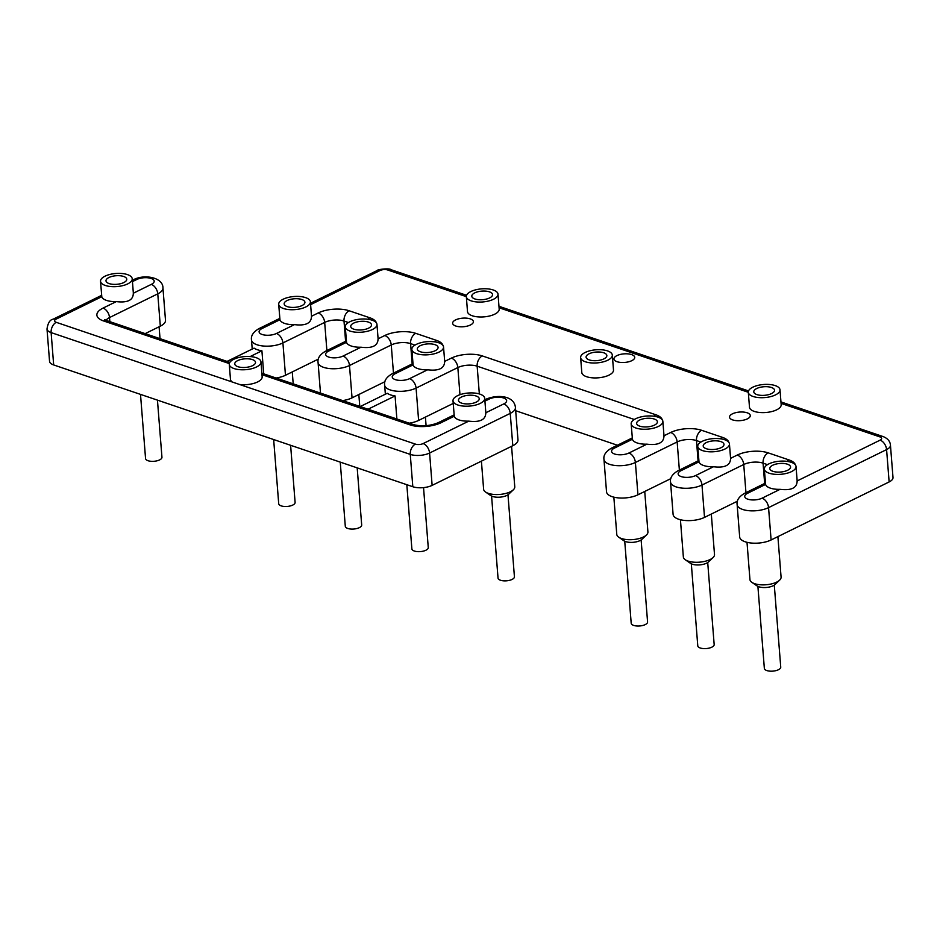 <?xml version="1.0" encoding="UTF-8"?>
<svg xmlns="http://www.w3.org/2000/svg" width="940" height="940" viewBox="0 0 940 940"><rect width="100%" height="100%" fill="white"/><g stroke="black" fill="none" stroke-linecap="round" stroke-linejoin="round"><path stroke-width="1.41" d="M491.585 496.073L498.036 578.088A8.225 3.396 -4.5 0 0 500.503 580.25A8.225 3.396 -4.5 0 0 509.539 580.332A8.225 3.396 -4.5 0 0 514.427 576.796L507.976 494.793M157.45 400.135L161.95 457.263A8.225 3.396 175.5 0 1 157.062 460.8A8.225 3.396 175.5 0 1 148.026 460.718A8.225 3.396 175.5 0 1 145.559 458.555L140.507 394.389M406.82 484.699L411.873 548.866A8.225 3.396 -4.5 0 0 420.333 551.604A8.225 3.396 -4.5 0 0 428.264 547.573L423.541 487.625M641.127 539.948L647.578 621.951A8.225 3.396 175.5 0 1 639.658 625.981A8.225 3.396 175.5 0 1 631.198 623.243L624.736 541.229M340.245 462.128L345.297 526.283A8.225 3.396 -4.5 0 0 353.757 529.032A8.225 3.396 -4.5 0 0 361.689 525.002L357.188 467.873M707.714 562.519L714.165 644.534A8.225 3.396 175.5 0 1 706.234 648.565A8.225 3.396 175.5 0 1 697.774 645.815L691.323 563.812M273.658 439.544L278.71 503.711A8.225 3.396 -4.5 0 0 287.17 506.449A8.225 3.396 -4.5 0 0 295.101 502.418L290.613 445.29M774.29 585.103L780.741 667.106A8.225 3.396 175.5 0 1 772.809 671.136A8.225 3.396 175.5 0 1 764.349 668.399L757.899 586.395M797.12 480.951C797.05 487.907 791.374 490.692 780.082 489.329L762.093 498.165A10.14 4.183 175.5 0 1 747.793 499.175A10.14 4.183 175.5 0 1 747.606 493.253A8.225 5.194 -116.2 0 0 744.562 493.336C738.911 496.684 736.431 500.444 737.136 504.615L739.674 536.952A18.365 7.579 -4.5 0 0 751.366 543.038A18.365 7.579 -4.5 0 0 771.106 539.96L889.134 481.938A13.7 5.664 -4.5 0 0 893 477.544L890.45 445.196C890.18 441.365 887.771 438.498 883.248 436.618A8.225 5.393 -71.3 0 0 880.016 436.936A5.476 2.268 175.5 0 1 880.122 440.143A8.225 5.194 63.8 0 1 886.584 449.59A13.7 5.664 -4.5 0 0 890.45 445.196M737.454 501.196L704.518 517.388L701.98 485.04L743.74 464.513A13.7 5.664 175.5 0 1 763.057 463.15L767.475 464.642M795.416 464.947A21.925 9.059 -4.5 0 0 788.954 459.907L768.192 452.869A21.925 9.059 -4.5 0 0 737.277 455.054L730.58 458.356C730.474 465.324 724.799 468.12 713.507 466.745L695.518 475.593A10.14 4.183 175.5 0 1 681.218 476.603A10.14 4.183 175.5 0 1 681.018 470.67A8.225 5.194 -116.2 0 0 677.987 470.764C672.335 474.101 669.856 477.861 670.549 482.032L673.099 514.38A18.365 7.579 -4.5 0 0 684.778 520.455A18.365 7.579 -4.5 0 0 704.518 517.388M670.878 478.613L637.943 494.804L635.393 462.468L677.152 441.941A13.7 5.664 175.5 0 1 696.481 440.566L700.899 442.07M663.957 435.796C663.899 442.752 658.223 445.537 646.92 444.162L628.931 453.01A10.14 4.183 175.5 0 1 614.631 454.02A10.14 4.183 175.5 0 1 614.443 448.098A8.225 5.194 -116.2 0 0 611.4 448.18C605.748 451.529 603.28 455.289 603.974 459.46L606.523 491.796A18.365 7.579 -4.5 0 0 618.203 497.883A18.365 7.579 -4.5 0 0 637.943 494.804M617.404 445.231L515.684 410.733M453.221 403.424L418.617 420.427L416.079 388.091A8.225 5.194 -116.2 0 0 409.617 378.632A10.14 4.183 175.5 0 1 395.317 379.643A10.14 4.183 175.5 0 1 395.117 373.721L413.106 364.873L411.849 349.469A15.898 6.568 175.5 0 1 428.969 341.572A15.898 6.568 175.5 0 1 443.539 346.978A15.898 6.568 175.5 0 1 439.051 352.077A15.898 6.568 175.5 0 1 421.966 354.732A15.898 6.568 175.5 0 1 411.849 349.469M409.229 423.188A18.365 7.579 -4.5 0 0 418.617 420.427M484.923 401.145L489.294 399.007A10.14 4.183 175.5 0 1 503.593 397.996A10.14 4.183 175.5 0 1 503.781 403.918A8.225 5.194 63.8 0 1 510.244 413.377L512.793 445.713A18.365 7.579 -4.5 0 0 517.975 439.826L515.426 407.478C514.321 395.963 498.459 394.107 486.25 399.089L484.817 399.794M512.793 445.713L432.13 485.369L429.592 453.021L510.244 413.377A18.365 7.579 -4.5 0 0 515.426 407.478M47 328.988A13.7 5.664 -4.5 0 0 51.124 332.596A8.225 5.393 -71.3 0 1 56.259 322.326A5.476 2.268 175.5 0 1 56.153 319.118A8.225 5.194 63.8 0 0 53.11 319.212C49.973 319.682 47.928 322.949 47 328.988L49.55 361.324A13.7 5.664 -4.5 0 0 53.674 364.943L412.813 486.732A13.7 5.664 -4.5 0 0 432.13 485.369M106.067 320.352A13.7 5.664 175.5 0 1 109.522 317.555L157.767 293.844L160.317 326.18A18.365 7.579 -4.5 0 0 165.499 320.293L162.949 287.946A18.365 7.579 -4.5 0 1 157.767 293.844A8.225 5.194 -116.2 0 0 151.305 284.385L133.363 293.209M160.317 326.18L145.16 333.63M384.977 381.663L352.042 397.855L349.492 365.507A8.225 5.194 -116.2 0 0 343.029 356.06A10.14 4.183 175.5 0 1 328.73 357.071A10.14 4.183 175.5 0 1 328.542 351.137L346.531 342.301L345.274 326.885A15.898 6.568 175.5 0 1 362.394 319.001A15.898 6.568 175.5 0 1 376.964 324.394A15.898 6.568 175.5 0 1 372.475 329.494A15.898 6.568 175.5 0 1 355.39 332.149A15.898 6.568 175.5 0 1 345.274 326.885M342.654 400.605A18.365 7.579 -4.5 0 0 352.042 397.855M318.402 359.08L285.466 375.272L282.916 342.936A8.225 5.194 -116.2 0 0 276.454 333.477A10.14 4.183 175.5 0 1 262.154 334.487A10.14 4.183 175.5 0 1 261.966 328.565L279.955 319.718L278.698 304.313A15.898 6.568 175.5 0 1 295.806 296.417A15.898 6.568 175.5 0 1 310.388 301.811A15.898 6.568 175.5 0 1 305.899 306.91A15.898 6.568 175.5 0 1 288.815 309.577A15.898 6.568 175.5 0 1 278.698 304.313M276.066 378.021A18.365 7.579 -4.5 0 0 285.466 375.272M100.533 281.272A15.898 6.568 175.5 0 1 117.653 273.387A15.898 6.568 175.5 0 1 132.223 278.781A15.898 6.568 175.5 0 1 127.734 283.88A15.898 6.568 175.5 0 1 110.65 286.536A15.898 6.568 175.5 0 1 100.533 281.272L101.79 296.688A15.898 6.568 175.5 0 0 116.278 301.599C127.582 302.974 133.257 300.177 133.315 293.221M453.01 400.804A15.898 6.568 175.5 0 1 470.129 392.92A15.898 6.568 175.5 0 1 484.699 398.313A15.898 6.568 175.5 0 1 480.223 403.413A15.898 6.568 175.5 0 1 463.126 406.068A15.898 6.568 175.5 0 1 453.01 400.804L454.267 416.22A15.898 6.568 175.5 0 0 468.766 421.132C480.058 422.507 485.733 419.71 485.792 412.754M229.29 364.379L230.464 379.314A15.898 6.568 175.5 0 0 232.227 381.993L239.43 384.448A15.898 6.568 175.5 0 0 262.154 376.822L260.979 361.888A15.898 6.568 175.5 0 1 256.502 366.988A15.898 6.568 175.5 0 1 239.406 369.643A15.898 6.568 175.5 0 1 229.29 364.379A15.898 6.568 175.5 0 1 252.026 356.754A15.898 6.568 175.5 0 1 260.979 361.888M279.955 319.718A15.898 6.568 175.5 0 0 294.443 324.629C305.735 326.004 311.41 323.219 311.481 316.263L318.214 312.95A8.225 5.194 -116.2 0 1 324.676 322.408A13.7 5.664 175.5 0 1 344.005 321.034A8.225 5.393 -71.3 0 1 349.139 310.764A21.925 9.059 -4.5 0 0 318.214 312.95M764.337 469.001A15.898 6.568 175.5 0 1 781.445 461.105A15.898 6.568 175.5 0 1 796.027 466.51A15.898 6.568 175.5 0 1 791.539 471.61A15.898 6.568 175.5 0 1 774.443 474.265A15.898 6.568 175.5 0 1 764.337 469.001L765.595 484.406A15.898 6.568 175.5 0 0 780.082 489.329M346.531 342.301A15.898 6.568 175.5 0 0 361.019 347.213C372.322 348.587 377.998 345.791 378.056 338.835M697.75 446.418A15.898 6.568 175.5 0 1 714.87 438.534A15.898 6.568 175.5 0 1 729.44 443.927A15.898 6.568 175.5 0 1 724.952 449.026A15.898 6.568 175.5 0 1 707.867 451.682A15.898 6.568 175.5 0 1 697.75 446.418L699.008 461.834A15.898 6.568 175.5 0 0 713.507 466.745M413.106 364.873A15.898 6.568 175.5 0 0 427.606 369.796C438.898 371.159 444.573 368.374 444.632 361.418M631.175 423.846A15.898 6.568 175.5 0 1 648.295 415.95A15.898 6.568 175.5 0 1 662.865 421.343A15.898 6.568 175.5 0 1 658.376 426.443A15.898 6.568 175.5 0 1 641.292 429.11A15.898 6.568 175.5 0 1 631.175 423.846L632.432 439.25A15.898 6.568 175.5 0 0 646.92 444.162M396.88 418.993L395.07 395.94A18.365 7.579 175.5 0 1 387.233 393.284L360.22 406.562M263.729 373.838L261.908 350.785A18.365 7.579 175.5 0 1 254.082 348.129L227.057 361.406M780 389.795L781.175 404.717A15.898 6.568 175.5 0 1 765.841 412.507A15.898 6.568 175.5 0 1 749.486 407.208L748.311 392.286A15.898 6.568 175.5 0 1 767.933 384.401A15.898 6.568 175.5 0 1 780 389.795A15.898 6.568 175.5 0 1 775.512 394.894A15.898 6.568 175.5 0 1 758.427 397.549A15.898 6.568 175.5 0 1 748.311 392.286L499.081 307.756M498.012 294.161L499.187 309.096A15.898 6.568 175.5 0 1 483.865 316.886A15.898 6.568 175.5 0 1 467.497 311.587L466.334 296.652A15.898 6.568 175.5 0 1 485.957 288.768A15.898 6.568 175.5 0 1 498.012 294.161A15.898 6.568 175.5 0 1 493.535 299.261A15.898 6.568 175.5 0 1 476.439 301.916A15.898 6.568 175.5 0 1 466.334 296.652M470.458 324.97A10.41 4.301 175.5 0 1 459.261 326.721A10.41 4.301 175.5 0 1 452.634 323.266A10.41 4.301 175.5 0 1 455.571 319.929A10.41 4.301 175.5 0 1 466.769 318.178A10.41 4.301 175.5 0 1 473.396 321.633A10.41 4.301 175.5 0 1 470.458 324.97M631.786 360.678A10.41 4.301 175.5 0 1 620.588 362.417A10.41 4.301 175.5 0 1 613.961 358.963A10.41 4.301 175.5 0 1 616.899 355.626A10.41 4.301 175.5 0 1 628.096 353.887A10.41 4.301 175.5 0 1 634.723 357.329A10.41 4.301 175.5 0 1 631.786 360.678M747.347 418.876A10.41 4.301 175.5 0 1 736.149 420.615A10.41 4.301 175.5 0 1 729.522 417.172A10.41 4.301 175.5 0 1 732.46 413.823A10.41 4.301 175.5 0 1 743.658 412.084A10.41 4.301 175.5 0 1 750.284 415.527A10.41 4.301 175.5 0 1 747.347 418.876M612.316 355.097L613.491 370.031A15.898 6.568 175.5 0 1 609.002 375.13A15.898 6.568 175.5 0 1 591.918 377.786A15.898 6.568 175.5 0 1 581.801 372.522L580.626 357.599A15.898 6.568 175.5 0 1 595.96 349.798A15.898 6.568 175.5 0 1 612.316 355.097A15.898 6.568 175.5 0 1 607.827 360.196A15.898 6.568 175.5 0 1 590.743 362.863A15.898 6.568 175.5 0 1 580.626 357.599M751.859 582.342L757.041 585.902A10.14 4.183 -4.5 0 0 766.229 587.476A10.14 4.183 -4.5 0 0 775.053 584.492L779.613 580.156A15.616 6.451 175.5 0 1 766.018 584.762A15.616 6.451 175.5 0 1 751.859 582.342A15.616 6.451 175.5 0 1 749.944 579.557L747.006 542.321M777.897 536.623L781.081 577.101A15.616 6.451 175.5 0 1 779.613 580.156M685.284 559.758L690.465 563.33A10.14 4.183 -4.5 0 0 699.654 564.893A10.14 4.183 -4.5 0 0 708.478 561.909L713.037 557.573A15.616 6.451 175.5 0 1 699.431 562.179A15.616 6.451 175.5 0 1 685.284 559.758A15.616 6.451 175.5 0 1 683.357 556.973L680.431 519.738M711.31 514.051L714.506 554.518A15.616 6.451 175.5 0 1 713.037 557.573M485.545 492.02L490.727 495.591A10.14 4.183 -4.5 0 0 499.916 497.166A10.14 4.183 -4.5 0 0 508.74 494.17L513.299 489.834A15.616 6.451 175.5 0 1 499.692 494.44A15.616 6.451 175.5 0 1 485.545 492.02A15.616 6.451 175.5 0 1 483.618 489.235L481.409 461.14M511.572 446.312L514.768 486.791A15.616 6.451 175.5 0 1 513.299 489.834M618.708 537.175L623.878 540.747A10.14 4.183 -4.5 0 0 633.067 542.321A10.14 4.183 -4.5 0 0 641.902 539.325L646.462 534.989A15.616 6.451 175.5 0 1 632.855 539.607A15.616 6.451 175.5 0 1 618.708 537.175A15.616 6.451 175.5 0 1 616.781 534.39L613.843 497.166M644.734 491.467L647.918 531.946A15.616 6.451 175.5 0 1 646.462 534.989M123.822 282.552A10.41 4.301 175.5 0 1 112.624 284.291A10.41 4.301 175.5 0 1 105.997 280.849A10.41 4.301 175.5 0 1 116.043 275.737A10.41 4.301 175.5 0 1 126.759 279.215A10.41 4.301 175.5 0 1 123.822 282.552M252.578 365.66A10.41 4.301 175.5 0 1 241.38 367.399A10.41 4.301 175.5 0 1 234.753 363.956A10.41 4.301 175.5 0 1 244.8 358.845A10.41 4.301 175.5 0 1 255.516 362.323A10.41 4.301 175.5 0 1 252.578 365.66M301.975 305.582A10.41 4.301 175.5 0 1 290.789 307.333A10.41 4.301 175.5 0 1 284.162 303.879A10.41 4.301 175.5 0 1 294.197 298.779A10.41 4.301 175.5 0 1 304.924 302.245A10.41 4.301 175.5 0 1 301.975 305.582M368.562 328.166A10.41 4.301 175.5 0 1 357.365 329.905A10.41 4.301 175.5 0 1 350.738 326.462A10.41 4.301 175.5 0 1 360.784 321.351A10.41 4.301 175.5 0 1 371.5 324.829A10.41 4.301 175.5 0 1 368.562 328.166M489.611 297.933A10.41 4.301 175.5 0 1 478.413 299.672A10.41 4.301 175.5 0 1 471.798 296.229A10.41 4.301 175.5 0 1 481.832 291.118A10.41 4.301 175.5 0 1 492.548 294.596A10.41 4.301 175.5 0 1 489.611 297.933M435.138 350.738A10.41 4.301 175.5 0 1 423.94 352.488A10.41 4.301 175.5 0 1 417.313 349.034A10.41 4.301 175.5 0 1 427.359 343.934A10.41 4.301 175.5 0 1 438.075 347.401A10.41 4.301 175.5 0 1 435.138 350.738M476.298 402.085A10.41 4.301 175.5 0 1 465.1 403.824A10.41 4.301 175.5 0 1 458.473 400.381A10.41 4.301 175.5 0 1 468.52 395.27A10.41 4.301 175.5 0 1 479.236 398.748A10.41 4.301 175.5 0 1 476.298 402.085M603.915 358.869A10.41 4.301 175.5 0 1 592.717 360.607A10.41 4.301 175.5 0 1 586.09 357.165A10.41 4.301 175.5 0 1 596.136 352.054A10.41 4.301 175.5 0 1 606.852 355.531A10.41 4.301 175.5 0 1 603.915 358.869M771.599 393.555A10.41 4.301 175.5 0 1 760.401 395.305A10.41 4.301 175.5 0 1 753.774 391.851A10.41 4.301 175.5 0 1 763.82 386.751A10.41 4.301 175.5 0 1 774.536 390.218A10.41 4.301 175.5 0 1 771.599 393.555M654.463 425.115A10.41 4.301 175.5 0 1 643.266 426.866A10.41 4.301 175.5 0 1 636.639 423.411A10.41 4.301 175.5 0 1 646.685 418.312A10.41 4.301 175.5 0 1 657.401 421.778A10.41 4.301 175.5 0 1 654.463 425.115M721.039 447.698A10.41 4.301 175.5 0 1 709.841 449.438A10.41 4.301 175.5 0 1 703.214 445.995A10.41 4.301 175.5 0 1 713.26 440.884A10.41 4.301 175.5 0 1 723.976 444.362A10.41 4.301 175.5 0 1 721.039 447.698M787.614 470.282A10.41 4.301 175.5 0 1 776.428 472.021A10.41 4.301 175.5 0 1 769.801 468.566A10.41 4.301 175.5 0 1 779.836 463.467A10.41 4.301 175.5 0 1 790.564 466.933A10.41 4.301 175.5 0 1 787.614 470.282M395.07 395.94L368.057 409.217M261.908 350.785L250.146 356.565M109.851 321.656L109.522 317.555A8.225 5.194 -116.2 0 0 103.059 308.097A21.925 9.059 -4.5 0 0 103.471 320.916A8.225 5.393 -71.3 0 1 106.702 320.587L104.728 319.659L105.245 320.411M116.278 301.599L103.059 308.097M261.99 374.672L410.134 424.904A8.225 5.393 -71.3 0 1 413.353 424.586L261.872 373.215M103.471 320.916L229.348 363.592M132.34 280.261L133.774 279.556A8.225 5.194 63.8 0 1 136.817 279.474A10.14 4.183 175.5 0 1 151.117 278.452A10.14 4.183 175.5 0 1 151.305 284.385M410.134 424.904A21.925 9.059 -4.5 0 0 441.048 422.718A8.225 5.194 -116.2 0 0 438.017 422.8C429.78 426.043 421.566 426.643 413.353 424.586M132.446 281.612L136.817 279.474M56.153 319.118L101.79 296.688M489.294 399.007A8.225 5.194 -116.2 0 0 486.25 399.089M441.048 422.718L454.267 416.22M232.227 381.993L56.259 322.326M53.674 364.943L51.124 332.596L410.263 454.396A8.225 5.393 -71.3 0 1 415.398 444.115L239.43 384.448M468.766 421.132L423.129 443.574A8.225 5.194 63.8 0 1 429.592 453.021A13.7 5.664 -4.5 0 1 410.263 454.396L412.813 486.732M503.781 403.918L485.839 412.742M423.129 443.574A5.476 2.268 175.5 0 1 415.398 444.115M781.07 403.378L880.016 436.936M310.494 303.291L376.952 270.626C377.434 269.275 389.736 268.029 390.958 269.663A8.225 5.393 108.7 0 0 387.727 269.992L466.322 296.641M376.916 270.638A8.225 5.194 63.8 0 1 379.995 270.532A5.476 2.268 175.5 0 1 387.727 269.992M310.611 304.654L379.995 270.532M279.803 318.39L258.923 328.647A8.225 5.194 63.8 0 1 261.966 328.565M762.093 498.165A8.225 5.194 63.8 0 1 768.556 507.623L886.584 449.59L889.134 481.938M880.122 440.143L797.155 480.928M258.923 328.647C253.271 331.996 250.792 335.756 251.497 339.928A18.365 7.579 -4.5 0 0 263.176 346.002A18.365 7.579 -4.5 0 0 282.916 342.936L324.676 322.408L326.885 350.549M737.136 504.615A18.365 7.579 -4.5 0 0 748.816 510.69A18.365 7.579 -4.5 0 0 768.556 507.623L771.106 539.96M294.443 324.629L276.454 333.477M747.606 493.253L765.595 484.406M788.954 459.907A8.225 5.393 108.7 0 0 786.991 461.364M367.928 319.248A8.225 5.393 -71.3 0 1 369.89 317.802L349.139 310.764M345.603 341.349L344.005 321.034L348.411 322.538M768.192 452.869A8.225 5.393 108.7 0 0 763.057 463.15L764.655 483.454M376.353 322.831A21.925 9.059 -4.5 0 0 369.89 317.802M737.277 455.054A8.225 5.194 63.8 0 1 743.74 464.513L745.949 492.654M346.378 340.962L325.498 351.231A8.225 5.194 63.8 0 1 328.542 351.137M695.518 475.593A8.225 5.194 63.8 0 1 701.98 485.04A18.365 7.579 -4.5 0 1 682.24 488.119A18.365 7.579 -4.5 0 1 670.549 482.032M325.498 351.231C319.847 354.568 317.379 358.328 318.072 362.499A18.365 7.579 -4.5 0 0 329.752 368.586A18.365 7.579 -4.5 0 0 349.492 365.507L391.252 344.98A8.225 5.194 -116.2 0 0 384.789 335.521L378.103 338.811M361.019 347.213L343.029 356.06M681.018 470.67L699.008 461.834M393.472 373.121L391.252 344.98A13.7 5.664 175.5 0 1 410.58 343.617A8.225 5.393 -71.3 0 1 415.715 333.336A21.925 9.059 -4.5 0 0 384.789 335.521M728.829 442.364A21.925 9.059 -4.5 0 0 722.366 437.335A8.225 5.393 108.7 0 0 720.404 438.792M434.503 341.831A8.225 5.393 -71.3 0 1 436.466 340.374L415.715 333.336M412.178 363.921L410.58 343.617L414.998 345.109M722.366 437.335L701.616 430.297A8.225 5.393 108.7 0 0 696.481 440.566L698.079 460.882M442.94 345.403A21.925 9.059 -4.5 0 0 436.466 340.374M701.616 430.297A21.925 9.059 -4.5 0 0 670.69 432.482A8.225 5.194 63.8 0 1 677.152 441.941L679.373 470.082M412.965 363.545L392.086 373.803A8.225 5.194 63.8 0 1 395.117 373.721M628.931 453.01A8.225 5.194 63.8 0 1 635.393 462.468A18.365 7.579 -4.5 0 1 615.653 465.535A18.365 7.579 -4.5 0 1 603.974 459.46M670.69 432.482L663.993 435.772M392.086 373.803C386.434 377.152 383.955 380.912 384.648 385.083A18.365 7.579 -4.5 0 0 396.339 391.157A18.365 7.579 -4.5 0 0 416.079 388.091L457.839 367.564A8.225 5.194 -116.2 0 0 451.376 358.105L444.679 361.395M427.606 369.796L409.617 378.632M614.443 448.098L632.432 439.25M459.966 394.694L457.839 367.564A13.7 5.664 175.5 0 1 477.156 366.189A8.225 5.393 -71.3 0 1 482.291 355.919A21.925 9.059 -4.5 0 0 451.376 358.105M662.254 419.781A21.925 9.059 -4.5 0 0 655.791 414.752A8.225 5.393 108.7 0 0 653.829 416.209M655.791 414.752L482.291 355.919M479.341 393.942L477.156 366.189L634.312 419.487M229.877 362.358L106.702 320.587M133.774 279.556C145.242 273.834 163.161 277.747 162.949 287.946M53.11 319.212L101.638 295.348M454.126 414.881L438.017 422.8M390.958 269.663L466.557 295.301M498.976 306.299L748.534 390.934M780.952 401.921L883.248 436.618M765.442 483.078L744.562 493.336M698.866 460.494L677.987 470.764M632.279 437.923L611.4 448.18M385.365 394.201L384.648 385.083M320.481 393.085L318.072 362.499M252.214 349.046L251.497 339.928M358.833 394.506L359.773 406.409M292.258 371.935L293.198 383.837M159.095 326.779L160.035 338.67M425.421 417.09L426.09 425.703M485.886 413.283L484.699 398.313M664.039 436.325L662.865 421.343M378.139 339.363L376.964 324.394M133.398 293.75L132.223 278.781M444.726 361.947L443.539 346.978M311.563 316.78L310.388 301.811M730.615 458.896L729.44 443.927M797.202 481.48L796.027 466.51"/></g></svg>
